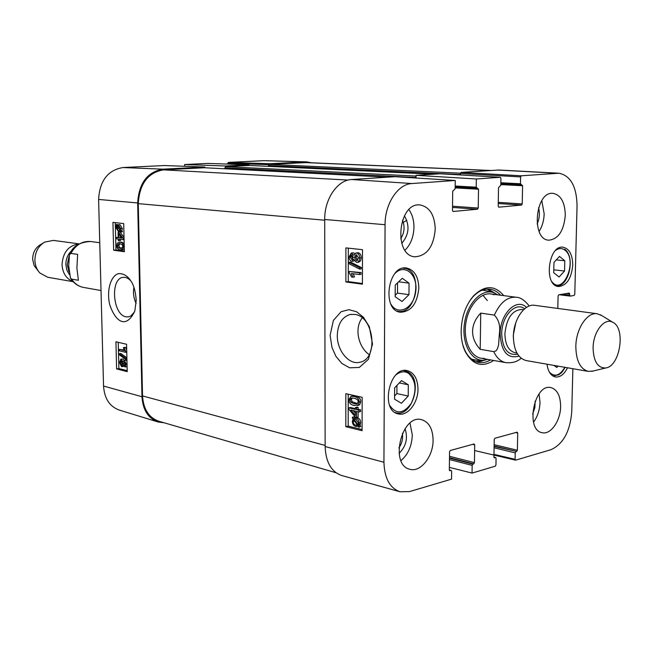 <?xml version="1.0" encoding="UTF-8"?>
<svg xmlns="http://www.w3.org/2000/svg" width="653" height="653" viewBox="0 0 653 653"><rect width="100%" height="100%" fill="white"/><g stroke="black" fill="none" stroke-linecap="round" stroke-linejoin="round"><path stroke-width="0.98" d="M403.317 222.379L406.852 220.265M336.034 472.748L158.859 421.258C148.843 417.691 143.407 409.243 142.534 395.922L138.265 203.638C139.505 183.86 147.913 172.596 163.503 169.853L204.577 167.748M415.512 177.983L416.059 176.228M224.861 168.792L225.709 166.646L249.266 165.454M459.916 174.922L460.447 173.314M268.416 166.36L269.224 164.409L306.477 162.564L490.73 170.466M480.192 349.306C475.09 343.813 472.552 337.789 472.576 331.226C472.739 324.663 475.466 318.631 480.747 313.114L494.37 315.097C498.908 319.856 500.557 326.239 499.325 334.238L498.606 344.751L497.455 348.759L495.97 350.914L493.758 351.632L480.192 349.306L480.747 313.114M593.087 347.796C593.202 331.748 604.482 317.317 612.718 322.256C626.056 327.945 620.097 366.562 605.658 367.966C597.691 368.104 593.504 361.378 593.087 347.796M593.161 371.026L588.304 371.394C580.223 369.051 576.068 360.717 575.832 346.384C575.995 328.753 587.243 311.84 597.201 313.75L601.723 315.57M588.304 371.394L526.187 360.57C518 358.252 513.74 350.22 513.397 336.475C513.413 319.562 524.628 303.425 534.717 305.326L597.201 313.75M77.642 254.376L76.891 268.056L78.393 280.284L71.642 279.125L70.434 277.974L68.712 265.869L69.463 254.711L70.883 253.397L77.642 254.376M43.261 242.965L40.462 244.679C35.327 247.814 32.723 252.687 32.65 259.314L34.103 265.534L38.813 271.754M79.029 243.863L53.432 240.41L44.722 242.075C38.266 246.018 34.993 252.156 34.895 260.506C35.14 265.542 36.821 269.722 39.939 273.052L47.734 277.264L73.185 281.696M78.809 243.985C68.443 245.504 62.843 252.442 62.035 264.816C62.672 273.272 66.337 278.839 73.014 281.508M369.206 354.612C358.464 347.298 354.032 328.41 362.17 317.921M553.72 272.709L553.964 262.4L559.49 256.425L564.796 260.784L564.543 271.003L559.066 277.003L553.72 272.709M402.028 301.49L395.171 296.699L395.245 285.083L402.256 278.292L409.047 283.165L408.966 294.674L402.028 301.49M418.842 287.94C417.316 303.604 411.178 311.701 400.428 312.232C381.442 310.534 387.792 264.538 406.558 267.999C414.288 269.828 418.385 276.472 418.842 287.94M354.628 314.411C373.998 316.117 378.879 358.709 360.121 362.17C349.216 365.484 336.997 350.767 337.291 335.373C337.805 323.953 342.066 316.999 350.081 314.509L354.628 314.411M449.46 459.549L472.152 465.377L472.862 464.128L449.476 458.153M472.152 465.377L472.046 473.074L449.37 467.368M493.937 457.231L495.635 457.59L496.068 458.43L495.954 464.969L495.268 466.193L472.046 473.074M495.415 457.598L494.158 457.737M515.707 432.555L517.723 433.012L517.094 432.172L494.909 438.253L494.223 439.477L493.921 457.01L494.574 457.843M517.723 433.012L517.38 450.235L494.133 444.701M494.109 446.032L516.711 451.435L517.38 450.235M516.711 451.435L494.101 446.456M494.076 447.787L515.233 452.872L515.903 451.672M515.233 452.872L515.103 459.312L493.97 454.366M572.869 368.7L571.767 411.61C570.142 431.429 563.204 444.122 550.944 449.705L515.739 460.128L515.103 459.312M557.809 308.436L558.103 295.956L558.748 294.838L569.277 293.05L569.718 295.213L562.111 294.266M460.414 174.955L460.438 173.469L520.596 176.914L521.29 175.796L558.96 173.216C570.575 175.616 576.607 186.44 577.056 205.687L574.779 294.34L574.15 295.442L570.306 296.111L569.718 295.213M520.596 176.914L520.465 183.762L500.843 182.758M500.81 184.595L522.588 185.746L520.465 183.762M522.588 185.746L522.229 203.932L498.272 202.365M498.247 203.524L521.543 205.066L522.229 203.932M521.543 205.066L498.737 207.189M416.043 178.016L416.067 175.322L476.347 178.979L500.304 177.281L500.916 178.326L500.802 185.281L498.517 187.64L498.206 206.177L498.876 207.197M476.347 178.979L476.225 187.174L455.174 186.015M455.149 187.893L478.518 189.215L476.225 187.174M478.518 189.215L478.233 208.038L452.521 206.234M452.513 207.434L477.506 209.213L478.233 208.038M477.506 209.213L453.035 211.49M449.346 470.054L451.199 470.47L451.647 471.327L451.558 479.139L409.537 491.587L400.011 491.758C389.833 488.101 384.47 478.274 383.94 462.267L385.066 224.714C384.854 203.76 397.93 184.015 411.896 183.542L455.239 180.473L455.141 188.807L452.709 191.256L452.472 210.446L453.198 211.499M450.945 470.47L449.574 470.609M472.682 444.35L474.707 444.84L474.029 443.983L450.292 450.497L449.558 451.762L449.337 469.882L450.048 470.731M474.707 444.84L474.445 462.634L449.501 456.292M449.484 457.688L473.735 463.875L474.445 462.634M473.735 463.875L472.862 464.128M567.522 367.77C564.176 374.398 560.127 377.467 555.376 376.969C550.814 375.818 548.03 371.557 547.01 364.203M417.985 389.008C418.181 402.885 407.578 416.475 398.306 413.904C379.915 410.843 389.327 365.835 407.317 370.618C414.1 372.643 417.659 378.773 417.985 389.008M433.086 440.098C433.306 456.39 420.524 472.69 409.847 469.262C389.229 465.058 401.644 413.561 421.716 419.699C429.005 422.083 432.792 428.882 433.086 440.098M560.625 406.55C560.552 420.826 550.65 435.02 542.121 432.694C525.028 430.156 534.236 383.148 550.92 387.596C557.254 389.523 560.494 395.84 560.625 406.55M565.294 215.327C563.825 230.836 558.348 239.12 548.855 240.182C530.881 239.896 535.134 191.084 552.993 193.345C560.862 194.961 564.959 202.291 565.294 215.327M435.249 229.121C433.657 246.638 426.907 255.862 414.998 256.8C392.992 255.837 398.167 202.006 420.042 204.96C429.568 206.887 434.637 214.935 435.249 229.121M572.746 265.142C571.408 278.611 566.649 285.728 558.47 286.512C543.492 285.794 548.226 244.777 563.033 247.201C569.294 248.654 572.534 254.637 572.746 265.142M503.724 295.621C494.664 284.879 484.526 285.034 473.327 296.103C465.695 305.229 461.638 316.803 461.149 330.826C461.091 338.36 462.332 345.029 464.871 350.849C472.217 364.774 481.824 367.982 493.709 360.472M402.468 220.175C405.056 226.656 404.46 232.843 400.681 238.737M402.403 433.306C403.146 438.669 401.97 443.542 398.885 447.95M558.054 366.121L556.846 367.492L553.932 365.402M395.179 295.327L397.497 293.075L397.563 282.839M408.966 294.674L397.497 293.075M409.047 283.165L398.632 281.802M564.543 271.003L553.785 269.836M564.796 260.784L556.258 259.918M394.567 399.195L394.632 387.841L401.497 380.626L408.296 384.797L408.215 396.045L401.432 403.276L394.567 399.195M394.592 396.012L396.885 393.588L396.934 385.425M408.215 396.045L396.885 393.588M408.296 384.797L399.31 382.927M476.763 361.999L485.277 360.032M495.545 293.499L488.028 289.059M497.659 294.829L494.386 292.952C482.591 287.753 467.581 302.412 464.569 322.778C461.296 343.094 471.188 361.607 483.995 360.203L487.693 359.403M494.052 294.821C482.902 289.883 468.723 303.743 465.875 322.974C462.789 342.172 472.127 359.664 484.24 358.326M487.318 300.56L482.894 295.229M455.239 180.473L394.959 176.694L351.689 179.51C337.503 179.934 324.361 199.092 324.712 219.481L325.137 446.538C325.782 462.161 331.291 471.817 341.674 475.506L400.011 491.758M440.122 173.771L416.067 175.322M558.96 173.216L499.014 170.017L461.116 172.392L460.438 173.469M355.412 411.096L355.403 415.43L350.824 410.027L355.412 411.096M353.183 410.582L355.403 413.202M356.562 411.366L356.554 417.365L355.403 417.096L348.841 409.26L348.841 407.88L355.412 409.407L355.42 407.537L356.571 407.799L356.562 409.668L359.011 410.239L359.011 411.937L356.562 411.366M358.138 411.741L358.13 416.998L356.554 417.365M355.412 408.672L350.416 407.513L348.841 407.88M356.571 407.799L358.146 407.439L356.995 407.17L355.42 407.537M358.146 407.439L358.146 409.3L356.562 409.668M358.146 409.3L360.595 409.872L359.011 410.239M360.595 409.872L360.587 411.57L359.011 411.937M354.979 419.128L354.114 419.332L355.754 419.21L358.358 422.866L357.811 424.703L354.114 419.332M355.893 419.25L358.358 422.817M353.657 419.724L357.362 425.111L355.354 425.136L353.746 423.903L353.093 421.569L353.657 419.724M357.101 425.217L356.628 425.332M353.093 421.569L354.669 421.193L357.175 424.834M352.228 417.642L352.612 417.136L353.477 418.402L355.73 418.002C357.893 418.753 359.011 420.426 359.101 423.013L358.407 425.568L359.248 426.793L358.872 427.299L357.991 426.017L355.722 426.45C353.567 425.732 352.449 424.042 352.359 421.397L353.061 418.851L352.228 417.642M354.922 417.838L354.187 416.761L352.612 417.136M355.909 417.602L357.305 417.626C359.468 418.377 360.595 420.042 360.676 422.63L359.983 425.185L358.407 425.568M359.983 425.185L360.823 426.401L359.248 426.793M360.823 426.401L358.872 427.299M352.359 255.013L351.763 256.743L352.808 259.053M351.722 259.437L350.155 256.939L351.453 254.825L353.387 257.298L351.722 259.437L352.375 259.355M357.003 254.874L356.032 257.274L357.664 260.269M356.497 260.571L354.424 257.47L356.081 254.776L358.636 257.902L356.497 260.571L357.273 260.474M351.763 261.249C350.139 260.914 349.257 259.453 349.118 256.858L351.281 253.029L353.877 255.364L355.918 252.964L356.538 252.956C358.473 253.331 359.525 255.029 359.681 258.033L359.174 260.661L357.779 262.18L356.489 262.375L353.869 259.339L351.763 261.249M351.412 253.013L353.412 252.825L354.742 253.584M356.073 252.948L358.146 252.76C360.081 253.144 361.133 254.833 361.289 257.829L360.603 260.8L358.619 262.188M354.375 260.857L353.746 261.053M348.98 263.69L348.98 262.286L359.664 267.697L359.664 269.118L348.98 263.69M359.664 267.697L361.272 267.493L350.588 262.082L348.98 262.286M361.272 267.493L361.264 268.914L359.664 269.118M359.476 274.529L351.387 273.501L352.906 277.182L351.681 277.027L349.11 272.595L349.11 271.468L359.476 272.774L359.476 274.529L361.076 274.309L361.085 272.562L359.476 272.774M353.249 273.738L354.506 276.97L352.906 277.182M361.085 272.562L349.11 271.468M352.187 397.93L351.412 399.677L352.138 401.701L357.403 403.627M353.983 403.717L350.555 402.06L349.837 400.036L351.102 398.036L353.991 398.191C357.052 399.024 358.448 400.265 358.171 401.897L356.905 403.881L353.983 403.717L355.567 403.358M348.808 399.783L350.922 396.355L353.991 396.444C357.452 397.212 359.191 399.114 359.199 402.126L358.138 405.04L353.983 405.464C350.53 404.664 348.808 402.77 348.808 399.783M351.461 396.24L355.575 396.093C359.036 396.861 360.766 398.754 360.783 401.766L359.721 404.68L358.285 405.293M348.318 248.148L348.294 281.623L362.415 283.508M348.212 394.208L348.188 426.099L362.089 429.527M345.886 281.957L345.902 247.895L362.497 249.675L362.415 284.177L345.886 281.957L348.294 281.623M345.821 426.67L345.837 393.686L362.162 397.302L362.08 430.694L345.821 426.67L348.188 426.099M330.1 335.356L332.01 347.559L335.903 356.318L341.846 363.452L349.616 367.802L359.289 367.451L368.439 359.264L372.496 344.041L369.337 326.737L363.517 317.342L356.652 311.775L348.939 309.685L341.176 311.661L333.414 320.37L330.1 335.356M401.742 243.373C409.056 234.778 409.945 225.595 404.403 215.808M404.999 250.213C410.664 244.549 413.651 236.892 413.953 227.236C413.937 220.232 412.255 214.372 408.925 209.654M399.097 453.345C406.109 446.366 408.092 438.13 405.031 428.646M400.983 460.618C408.068 454.504 411.839 445.966 412.312 434.996L409.986 423.111M532.652 414.043L534.84 407.725L535.199 401.032M533.525 422.156C537.541 416.655 539.705 410.068 540.007 402.403L539.043 393.906M537.125 223.971C539.517 218.69 539.99 213.27 538.554 207.703M539.084 231.407C542.251 226.46 543.941 220.6 544.169 213.825L541.786 200.626M469.327 301.506L472.592 297.205C478.078 291.197 483.865 288.52 489.962 289.181C493.954 289.728 497.472 291.736 500.508 295.205M490.517 359.901C486.575 362.293 482.616 363.15 478.641 362.464C472.633 361.248 467.923 356.954 464.512 349.575L462.691 344.49M136.142 303.588C133.677 298.299 132.934 292.936 133.914 287.491M134.591 311.783L130.959 315.905L128.519 316.86L126.037 316.819C112.732 315.048 109.957 278.39 123.082 277.37C125.735 277.035 128.306 278.186 130.78 280.839M184.628 166.286L184.595 164.54L225.35 165.984L248.793 164.785L249.462 165.454M207.883 163.413L184.595 164.54M227.734 164.074L227.726 163.299L268.742 164.646M268.905 164.515L269.55 163.732L306.755 161.879L264.041 160.671L228.37 162.409L227.726 163.299M103.549 386.054C104.415 398.526 109.631 406.533 119.205 410.051L158.059 421.977C148.19 418.328 142.827 409.904 141.979 396.722L137.669 202.961C138.901 183.175 147.325 171.91 162.915 169.168L204.789 167.029L164.254 165.536L122.911 167.552C107.827 170.131 99.721 180.759 98.603 199.434L103.549 386.054L141.979 396.722M204.797 167.756L204.789 167.029M164.156 422.793L158.059 421.977M306.755 161.879L311.481 162.777M225.35 165.984L225.367 166.76M118.968 237.684L118.879 234.035L122.005 238.067L118.968 237.684L121.719 237.7M120.478 236.1L120.511 237.545M118.209 237.594L118.087 232.541L118.846 232.631L123.344 238.5L123.368 239.675L119.001 239.112L119.042 240.688L118.283 240.59L118.25 239.022L116.65 238.818L116.609 237.39L118.209 237.594M118.846 232.631L118.087 232.541M124.046 238.435L123.344 238.5M120.389 232.501L124.021 237.227M124.078 239.61L123.368 239.675M120.56 239.316L120.585 240.549L119.042 240.688M118.201 237.259L116.609 237.39M119.638 230.582L118.568 230.884L116.797 228.134L117.107 226.509L118.389 228.574M117.507 227.154L116.871 227.203M119.932 230.199L117.393 226.118L117.867 225.824L118.471 225.783L120.266 228.558L119.932 230.199M119.009 225.93L120.225 228.06M118.936 225.987L117.393 226.118M118.438 225.783L117.867 225.824M120.919 231.782L120.674 232.256L120.079 231.293L118.609 231.905L116.316 228.101L116.365 224.469L116.969 225.432L118.43 224.763L120.756 228.615L120.34 230.86L120.919 231.782L122.462 231.652L120.674 232.256M118.169 224.746L116.365 224.469M118.111 224.754L119.981 224.632L122.299 228.485L121.891 230.729L120.34 230.86M121.891 230.729L122.462 231.652M124.503 361.852L125.564 363.958L124.845 365.533L123.482 363.443L124.503 361.852M125.09 362.317L125.466 364.807M121.425 360.636L122.805 363.231L121.899 365.239L120.119 362.603L121.425 360.636M121.923 360.905L121.646 362.35L122.527 364.701M124.437 360.407L126.241 364.096L125.033 366.978L123.205 364.945L121.548 366.651L119.458 362.431L120.838 359.183L123.123 361.786L124.037 360.399L125.964 360.162L126.968 360.946M127.098 366.398L126.486 366.733M120.936 359.166L122.911 358.954L124.315 360.35M124.103 360.383L125.964 360.162M126.192 358.636L126.225 359.762L119.27 354.799L119.238 353.673L126.192 358.636L126.911 358.521M126.935 359.648L126.225 359.762M126.894 357.795L120.764 353.436L119.238 353.673M119.246 349.404L124.445 350.628L123.384 347.6L124.184 347.788L125.956 352.383L119.279 350.792L119.246 349.404L124.135 349.959M124.184 347.788L125.711 347.551L124.911 347.363L123.384 347.6M126.739 351.355L125.939 351.477M125.711 347.551L126.706 350.122M126.764 352.253L125.956 352.383M120.062 243.749L122.348 244.785L122.87 246.426L121.434 248.426L118.642 247.96L117.491 246.499L117.377 245.708L118.83 243.716L120.062 243.749M119.793 243.716L118.919 245.561L119.23 246.826L120.185 247.814L122.013 248.271M123.556 246.532L122.682 249.324L120.209 249.862C117.94 249.544 116.773 248.124 116.707 245.61L117.328 243.071L120.021 242.271C122.315 242.581 123.49 244.002 123.556 246.532L124.241 246.467M124.307 249.103L122.813 249.756M119.058 242.239L121.572 242.132L124.168 243.43M118.234 342.327L118.887 368.537L127.196 370.667M115.271 222.632L115.948 249.985L124.356 251.152M115.932 341.797L126.568 344.253L127.221 371.647L116.609 368.921L115.932 341.797M116.609 368.921L118.887 368.537M112.945 222.371L123.695 223.571L124.364 251.707L113.638 250.213L112.945 222.371M113.638 250.213L115.948 249.985M136.216 300.2C135.522 291.189 133.677 284.675 130.665 280.668C127.4 275.762 123.36 273.411 118.536 273.615C111.198 275.517 106.251 289.508 109.696 304.633C115.736 322.419 126.315 329.12 134.836 310.991L136.216 300.2M163.503 169.853L348.139 180.073M138.265 203.638L324.721 220.216M204.438 167.748L387.613 177.175M224.852 167.837L415.512 177.485M225.709 166.646L416.059 176.081M249.136 165.446L433.372 174.196L249.201 165.446M268.407 165.56L459.916 174.531M269.224 164.409L460.463 173.176M305.033 162.573L490.003 170.515M142.534 395.922L325.137 445.428M521.167 358.26C517.323 361.738 512.238 363.199 505.912 362.644C500.778 361.623 496.729 357.958 493.758 351.632M494.37 315.097C500.01 302.674 507.226 296.723 516.009 297.237L490.73 293.923M518.98 356.097C507.601 359.134 501.316 351.804 500.108 334.116C499.953 313.742 516.629 297.286 526.498 307.416M513.397 338.303L513.307 335.144L515.805 322.696M516.923 353.044L515.086 352.734C508.581 350.914 505.185 344.604 504.9 333.814C506.524 318.305 512.14 310.183 521.763 309.457L523.616 309.71M517.609 354.212C507.887 355.779 502.581 348.98 501.7 333.805C501.594 316.191 515.511 301.302 524.62 308.804M69.618 254.368C72.605 246.369 79.584 242.083 90.571 241.512C82.254 240.875 75.691 244.834 70.883 253.397M71.642 279.125C74.654 283.712 78.605 286.471 83.478 287.418L101.019 290.544M71.765 250.605C67.814 254.221 65.855 258.923 65.871 264.685L66.859 270.073L69.389 274.619M68.981 256.507L67.259 264.734L69.014 271.738M555.687 250.352C559.001 247.985 562.135 247.96 565.074 250.27C577.995 260.155 563.359 296.046 552.038 281.9M395.057 273.354L395.228 273.183C405.309 263.175 418.304 275.452 415.667 291.924C413.569 308.485 397.677 316.493 390.821 303.996M397.04 311.081L397.963 311.269C417.079 315.268 423.422 269.558 403.913 268.269L402.974 268.195M564.869 367.312C559.809 375.777 554.642 377.385 549.369 372.137M552.952 376.014L558.764 374.806C561.262 372.585 561.139 374.169 565.09 367.345M564.551 249.266L564.943 249.446C575.84 257.551 568.363 288.251 555.997 285.696L555.997 285.696M396.053 374.789C400.338 371.451 404.46 370.928 408.411 373.214C416.083 380.397 417.047 390.421 411.317 403.293C403.513 413.937 396.298 414.655 389.661 405.448M407.954 371.998L403.848 370.561M395.106 412.533L395.906 412.761C412.027 417.659 423.226 380.275 408.198 372.104L403.954 370.545M475.89 361.689L480.739 361.436L484.575 360.138M494.909 293.189L487.105 289.091M491.538 291.622L482.257 290.169M471.597 359.199L479.547 360.791L483.995 360.203M357.207 424.883L355.714 425.242M356.056 417.569L354.473 417.944M357.305 417.626L355.73 418.002M360.676 422.63L359.101 423.013M360.497 424.099L358.921 424.483M351.763 256.743L350.155 256.939M356.032 257.274L354.424 257.47M353.412 252.825L351.804 253.021M358.146 252.76L356.538 252.956M361.289 257.829L359.681 258.033M352.138 401.701L350.555 402.06M351.412 399.677L349.837 400.036M355.575 396.093L353.991 396.444M360.783 401.766L359.199 402.126M359.721 404.68L358.138 405.04M324.712 219.481L385.066 224.714M325.137 446.538L383.94 462.267M559.335 294.74L570.093 296.087M566.363 293.54L569.751 293.956M521.061 184.791L500.827 183.738L521.004 184.783M521.29 175.796L461.116 172.392M440.008 173.763L500.247 177.281M476.861 188.235L455.157 187.019L476.804 188.227M497.447 170.033L557.425 173.233M351.689 179.51L411.896 183.542M119.189 230.836L118.568 230.884M118.046 228.028L116.797 228.134M120.348 231.725L119.434 231.799M119.981 224.632L118.43 224.763M122.299 228.485L120.756 228.615M125.058 365.435L124.552 365.525M125.001 363.19L123.482 363.443M122.184 365.109L121.507 365.223M121.646 362.35L120.119 362.603M127.041 363.966L126.241 364.096M122.911 358.954L121.393 359.207M121.719 248.238L120.176 248.385M118.919 245.561L117.377 245.708M121.572 242.132L120.021 242.271M137.669 202.961L98.603 199.434M207.801 163.413L248.793 164.785M269.55 163.732L228.37 162.409M162.915 169.168L122.911 167.552M305.498 161.895L264.041 160.671M204.511 167.748L387.653 177.167M505.912 362.644L480.804 358.179M529.24 306.012C524.669 300.168 520.261 297.246 516.009 297.237M612.718 322.256L600.434 314.787M605.658 367.966L591.7 371.377M90.571 241.512L99.746 242.712M83.478 287.418C77.895 286.292 73.544 283.141 70.434 277.974M403.913 268.269L403.105 268.171M397.963 311.269L397.163 311.146M350.081 314.509L351.273 314.322M395.906 412.761L395.196 412.598M494.386 292.952L491.546 291.63M357.093 426.466L358.13 426.213M357.191 262.367L358.799 262.163M352.269 261.241L353.869 261.037M357.191 405.546L358.775 405.187M464.512 349.575L464.871 350.849M472.592 297.205L473.327 296.103M449.337 469.98L451.199 470.47M493.929 457.173L495.635 457.59M515.527 460.136L474.625 450.537M559.278 294.748L570.2 296.111M500.304 177.281L440.065 173.763M119.017 231.913L120.389 231.791M125.033 366.978L126.56 366.717M122.078 366.676L123.597 366.423M121.409 249.895L122.952 249.748M248.834 164.785L207.842 163.413"/></g></svg>

